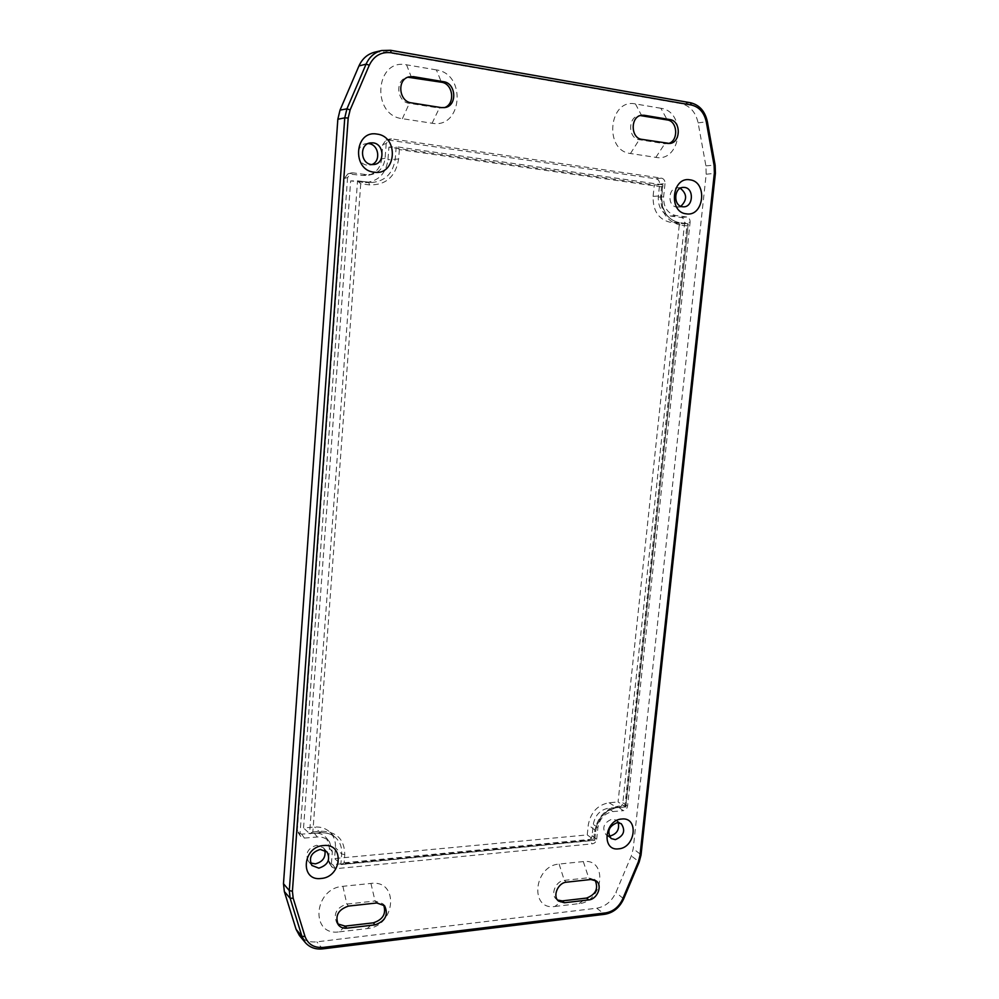 <?xml version="1.0" encoding="UTF-8"?>
<svg xmlns="http://www.w3.org/2000/svg" width="999" height="999" viewBox="0 0 999 999"><rect width="100%" height="100%" fill="white"/><g stroke="black" fill="none" stroke-linecap="round" stroke-linejoin="round"><path stroke-width="0.75" stroke-dasharray="5 3.75" d="M680.307 188.262L677.347 187.787C667.881 187.924 667.295 206.306 676.71 207.043L680.819 206.293M324.862 850.261L323.451 847.814L316.683 845.266C307.754 848.163 304.982 853.471 308.354 861.188L310.514 862.961M368.094 143.556L365.934 143.694C355.07 145.117 356.281 164.248 367.245 165.135L371.828 164.56M618.194 822.652L616.146 820.117L612.087 819.08C603.671 822.639 601.685 827.896 606.106 834.852L609.14 835.963M624.974 805.644L625.824 806.98L616.945 807.592L618.256 806.205L624.974 805.644L686.912 225.836L688.186 224.063L625.561 806.867L618.069 801.972L679.42 223.464L687.886 223.739L678.945 222.577L679.932 224.937C666.795 221.653 660.376 211.813 660.676 195.417L661.563 186.85L662.687 184.79L661.788 195.692L660.676 195.417M661.563 186.85L399.363 149.588L396.191 146.716L662.612 184.79L654.283 184.915L388.923 147.128L387.962 159.74C385.889 173.664 378.396 181.281 365.472 182.58L350.661 180.894L303.546 827.971L314.66 827.047C320.716 826.648 325.774 828.321 329.845 832.092C333.941 836.175 335.801 841.358 335.427 847.627L334.59 858.553L587.25 834.914L594.48 840.171L340.871 864.422L341.67 853.958C342.07 847.477 340.147 842.12 335.914 837.886C331.718 834.003 326.473 832.279 320.204 832.704L309.578 833.603L357.555 180.856L371.978 182.505C385.339 181.144 393.107 173.252 395.267 158.816L396.191 146.716L388.923 147.128M399.363 149.588L398.626 159.016C395.679 176.611 385.951 185.227 369.443 184.902L360.726 183.779L357.605 180.869L350.661 180.894M360.726 183.779L312.862 831.917L309.578 833.603L303.546 827.971M312.862 831.917L321.154 831.218C336.613 831.493 344.48 839.297 344.767 854.632L344.143 862.786L341.383 864.547L334.59 858.553M344.143 862.786L593.818 839.023L594.742 840.309L595.729 830.993L594.605 831.518C597.402 817.145 605.282 808.703 618.256 806.205M587.25 834.914L588.286 824.874C590.734 812.287 597.652 804.894 609.053 802.721L618.069 801.972M679.42 223.464L670.054 222.253C658.503 219.355 652.846 210.727 653.096 196.378L654.283 184.915M436.401 69.918L406.556 64.81C375.187 58.129 370.966 115.385 402.372 118.694L432.105 123.239C462.262 129.133 466.908 73.976 436.401 69.918L441.433 82.23M444.143 107.692L439.335 108.079L409.353 103.347C396.915 102.085 394.73 80.17 406.83 77.46L407.854 77.223M660.888 108.279L635.451 103.933C608.766 98.152 603.658 150.774 630.469 153.509L655.844 157.38C681.58 162.5 686.975 111.676 660.888 108.279L667.282 119.955M668.356 143.519L664.81 143.731L639.26 139.698C627.971 138.574 627.684 116.821 638.998 115.672L640.297 115.572M339.373 931.842L367.295 928.558C395.679 926.285 399.625 879.507 370.929 883.428L342.894 886.313C313.461 888.248 309.902 936.525 339.373 931.842L345.13 926.11M337.699 923.9L336.8 922.939C333.067 913.91 336.426 907.616 346.853 904.07L375.062 900.998L382.817 903.758L383.604 904.832M554.845 906.468L578.97 903.633C603.496 901.747 608.129 858.116 583.304 861.575L559.103 864.06C533.753 865.658 529.383 910.589 554.845 906.468L562.25 900.898M557.542 900.037L556.393 899.225C550.112 894.43 555.831 880.868 564.323 880.381L588.661 877.734L595.129 880.219M374.812 52.148L383.678 51.898L681.131 103.634C690.072 105.794 695.741 112.213 698.126 122.889L705.893 165.846L706.181 174.213L633.204 848.7L631.318 855.931L615.908 892.482C611.688 901.448 605.282 906.692 596.678 908.216L316.808 941.845C309.578 942.556 303.783 940.459 299.425 935.526M618.631 807.342C620.941 806.892 622.34 805.394 622.839 802.834L684.652 222.702C684.727 219.805 683.591 218.057 681.243 217.457L670.704 216.071C662.237 213.923 658.104 207.592 658.304 197.09L659.64 184.216C659.702 181.256 658.528 179.47 656.131 178.821L387.999 140.01L386.039 140.172L382.754 144.63L381.68 158.878C380.594 167.495 376.223 172.952 368.569 175.225L362.862 175.499L347.864 173.876L344.343 178.446L297.34 829.882L298.002 832.504L301.686 834.153L314.21 833.091C319.493 832.766 323.664 834.502 326.698 838.261L329.47 848.163L328.534 860.489L329.208 863.099L332.767 864.635L587.837 840.284C590.184 839.809 591.608 838.286 592.107 835.713L593.281 824.425C595.067 815.221 600.124 809.802 608.478 808.191L618.631 807.342L623.326 810.676C625.649 810.226 627.06 808.715 627.559 806.143L690.097 222.253L684.652 222.702M592.107 835.713L596.69 839.222C596.191 841.807 594.767 843.343 592.407 843.818L587.837 840.284M332.767 864.635L335.614 868.705L592.407 843.818M335.614 868.705L332.03 867.157L331.368 864.535L328.534 860.489M301.686 834.153L304.383 838.086L300.687 836.438L297.34 829.882M304.383 838.086L317.295 836.975C322.502 836.663 326.611 838.348 329.608 842.07L332.33 851.81L331.368 864.535M382.754 144.63L386.213 143.531L389.51 139.048L391.496 138.886L387.999 140.01M656.131 178.821L661.488 178.122L391.496 138.886M661.488 178.122C663.898 178.771 665.072 180.569 665.009 183.541L659.64 184.216M681.243 217.457L686.675 216.983C689.023 217.582 690.159 219.343 690.097 222.253M686.675 216.983L675.811 215.547C667.482 213.424 663.423 207.193 663.623 196.84L665.009 183.541M344.343 178.446L347.577 177.572L351.124 172.977L352.934 172.852L349.675 173.751M386.213 143.531L385.09 158.254C384.028 166.758 379.72 172.14 372.177 174.375L366.546 174.65L352.934 172.852M347.577 177.572L300.012 833.803M596.69 839.222L597.902 827.584C599.675 818.506 604.657 813.174 612.874 811.575L623.326 810.676M398.626 159.016L387.962 159.74M369.443 184.902L368.793 182.317L362.35 182.405M653.096 196.378L661.463 195.767C661.188 210.639 667.02 219.58 678.945 222.577L670.054 222.253M321.154 831.218L320.204 832.704L314.66 827.047M686.912 225.836L679.932 224.937M344.767 854.632L341.67 853.958L335.427 847.627M609.053 802.721L616.945 807.592C605.169 809.864 598.014 817.519 595.479 830.556L588.286 824.874M593.818 839.023L594.605 831.518M406.556 64.81L411.388 77.223M432.105 123.239L439.335 108.079L441.433 107.63M402.372 118.694L409.353 103.347L411.363 102.86M635.451 103.933L641.695 115.684M655.844 157.38L664.81 143.731L667.432 143.419M630.469 153.509L639.26 139.698L641.82 139.361M367.295 928.558L373.289 922.839M342.894 886.313L346.853 904.07L348.514 906.068M370.929 883.428L375.062 900.998L376.798 902.971M578.97 903.633L586.55 898.076M559.103 864.06L564.323 880.381L566.483 882.179M583.304 861.575L588.661 877.734L590.871 879.507M641.033 855.007L715.409 173.277M706.181 174.213L715.034 173.376L715.134 165.172M639.185 862.037L640.746 854.545L633.204 848.7M705.893 165.846L714.76 165.135L707.367 121.703M623.626 898.988L638.885 861.65L631.318 855.931M698.126 122.889L707.005 121.703C704.67 111.189 699.1 104.858 690.309 102.735L681.131 103.634M604.919 914.26L604.432 914.097C612.874 912.587 619.18 907.404 623.326 898.563L615.908 892.482M390.696 50.337L383.678 51.898M322.689 948.875L604.432 914.097L596.678 908.216M305.244 942.507C309.515 947.339 315.222 949.4 322.34 948.675L316.808 941.845M622.839 802.834L627.559 806.143M317.295 836.975L314.21 833.091M675.811 215.547L670.704 216.071M366.546 174.65L362.862 175.499M663.623 196.84L658.304 197.09M385.09 158.254L381.68 158.878M332.33 851.81L329.47 848.163M597.902 827.584L593.281 824.425M612.874 811.575L608.478 808.191M683.229 187.387L677.347 187.787M311.875 865.459L308.354 861.188M370.167 142.907L365.934 143.694M611.163 838.548L606.106 834.852M594.767 840.284L595.729 830.981C598.389 817.744 605.594 809.977 617.345 807.704L625.824 806.98M625.861 806.942L688.186 224.063M687.949 223.739L679.008 222.577C667.369 219.743 661.638 210.777 661.788 195.692L662.899 185.065M662.687 184.79L396.278 146.728M357.605 180.869L371.978 182.505L365.472 182.58M329.845 832.092L335.914 837.886C331.855 834.115 326.71 832.429 320.492 832.841L310.04 833.728M341.383 864.547L594.742 840.309M443.106 107.979L445.204 107.517M667.057 143.781L669.68 143.469M336.8 922.939L338.436 924.999M556.393 899.225L558.528 901.073M594.105 879.22L596.328 880.993M638.998 115.672L641.57 115.26M406.83 77.46L408.853 76.886M382.817 903.758L384.565 905.743M332.03 867.157L329.208 863.099M300.687 836.438L298.002 832.504M389.51 139.048L386.039 140.172M351.124 172.977L347.864 173.876M616.146 820.117L621.253 823.713M369.755 165.122L373.988 164.51M323.451 847.814L327.073 851.985M677.909 207.105L683.766 206.83M368.569 175.225L372.177 174.375M326.698 838.261L329.608 842.07"/><path stroke-width="1.5" d="M684.615 187.437L683.229 187.387C673.713 187.525 673.114 206.019 682.567 206.768L683.766 206.83C693.318 206.893 694.168 188.312 684.615 187.437M686.288 213.836C668.156 212.312 671.902 176.348 689.909 179.82C707.929 181.681 704.083 217.045 686.288 213.836M320.254 849.425C311.288 852.359 308.491 857.704 311.875 865.459L318.856 868.156C327.897 865.109 330.632 859.714 327.073 851.985L320.254 849.425M310.514 862.961L315.297 863.873C322.752 861.912 325.949 857.379 324.862 850.261M321.066 878.483C299.75 881.455 302.272 846.64 323.539 845.541C344.73 842.931 342.07 877.184 321.066 878.483M373.089 142.857L370.167 142.907C359.228 144.343 360.427 163.624 371.466 164.523L373.988 164.51C385.102 163.474 384.328 143.918 373.089 142.857M371.828 164.56C381.181 161.326 378.833 144.543 368.843 143.631L368.094 143.556M374.101 172.19C351.561 170.205 354.47 129.845 376.96 134.066C399.363 136.488 396.278 176.074 374.101 172.19M617.17 822.676C608.728 826.26 606.718 831.555 611.163 838.548L615.372 839.635C623.838 835.963 625.799 830.656 621.253 823.713L617.17 822.676M609.14 835.963L610.302 835.951C616.982 833.865 619.617 829.432 618.194 822.652M618.581 848.85C601.186 851.348 604.47 819.842 621.753 819.018C639.048 816.82 635.676 847.851 618.581 848.85M407.854 77.223L441.433 82.23C453.396 83.604 455.569 104.583 444.143 107.692M640.297 115.572L667.282 119.955C677.809 121.129 678.696 141.171 668.356 143.519M383.604 904.832C386.476 913.623 383.042 919.629 373.289 922.839L345.13 926.11L337.699 923.9M595.129 880.219C598.626 888.586 595.766 894.542 586.55 898.076L562.25 900.898L557.542 900.037M413.424 76.648L443.544 81.693C456.131 83.154 457.517 105.532 445.204 107.517L441.433 107.63L411.363 102.86C398.901 101.598 396.703 79.608 408.853 76.886L413.424 76.648L411.388 77.223M644.268 115.285L669.904 119.568C681.206 120.854 680.956 142.745 669.68 143.469L641.82 139.361C630.506 138.249 630.232 116.408 641.57 115.26L644.268 115.285L641.695 115.684M375.012 924.874L346.778 928.171C343.269 928.508 340.497 927.447 338.436 924.999C334.702 915.958 338.062 909.639 348.514 906.068L376.798 902.971L384.565 905.743C388.698 914.697 385.514 921.066 375.012 924.874L373.289 922.839M588.748 899.912L564.398 902.746L558.528 901.073C552.247 896.265 557.979 882.666 566.483 882.179L590.871 879.507L596.328 880.993C602.797 885.551 597.265 899.337 588.748 899.912L586.55 898.076M639.972 855.544L638.299 861.937L622.714 898.925C618.98 906.88 613.311 911.525 605.719 912.886L323.276 947.402C314.111 948.063 308.017 944.392 304.982 936.388L301.973 936.425L305.244 942.507L299.425 935.526L296.091 929.345L284.34 891.545L283.479 883.703L337.837 119.256L340.022 110.127L358.953 65.946C362.275 58.629 367.57 54.033 374.812 52.148L381.693 50.524C374.563 52.385 369.355 56.918 366.071 64.148L369.293 65.197C373.963 55.744 381.256 51.598 391.171 52.747L691.333 104.995C699.238 106.905 704.233 112.587 706.33 122.053L714.123 165.572L714.372 172.977L639.972 855.544L641.033 855.007L715.409 173.277L714.372 172.977M680.819 206.293C687.349 199.912 687.175 193.893 680.307 188.262M441.433 82.23L443.544 81.693M667.282 119.955L669.904 119.568M345.13 926.11L346.778 928.171M562.25 900.898L564.398 902.746M390.696 50.337L690.496 102.735C699.45 104.92 705.082 111.239 707.367 121.703L715.134 165.172L714.123 165.572M638.299 861.937L639.185 862.037L641.033 855.007M707.367 121.703L706.33 122.053M622.714 898.925L623.626 898.988L639.185 862.037M391.171 52.747L390.559 50.287L381.693 50.524L390.559 50.287L690.496 102.735L691.333 104.995M605.719 912.886L604.919 914.26C613.336 912.749 619.567 907.654 623.626 898.988M323.276 947.402L322.689 948.875L604.919 914.26M358.953 65.946L366.071 64.148L346.928 108.841L350.125 109.927L369.293 65.197M304.982 936.388L293.182 898.201L290.147 898.276L301.973 936.425L296.091 929.345M340.022 110.127L346.928 108.841L344.767 117.845L348.189 118.019L350.125 109.927M293.182 898.201L292.42 891.27L289.298 890.559L290.147 898.276L284.34 891.545M337.837 119.256L344.767 117.845L289.298 890.559L283.479 883.703M292.42 891.27L348.189 118.019M715.134 165.172L715.409 173.277M305.244 942.507C309.665 947.489 315.484 949.624 322.689 948.875"/></g></svg>
